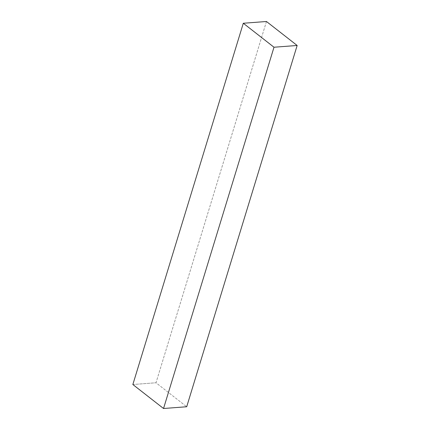 <?xml version="1.0" encoding="UTF-8"?>
<svg xmlns="http://www.w3.org/2000/svg" width="430" height="430" viewBox="0 0 430 430"><rect width="100%" height="100%" fill="white"/><g stroke="black" fill="none" stroke-linecap="round" stroke-linejoin="round"><path stroke-width="0.32" stroke-dasharray="2.15 1.61" d="M266.46 21.5L156.004 382.77L186.701 406.748L156.004 382.77L266.46 21.5M132.849 384.522L156.004 382.77L132.849 384.522"/><path stroke-width="0.64" d="M132.849 384.522L243.299 23.252L273.996 47.23L163.54 408.5L132.849 384.522L163.54 408.5L273.996 47.23L297.151 45.478L186.701 406.748L163.54 408.5L186.701 406.748L297.151 45.478L266.46 21.5L243.299 23.252L132.849 384.522M243.299 23.252L273.996 47.23L297.151 45.478L266.46 21.5L243.299 23.252"/></g></svg>
